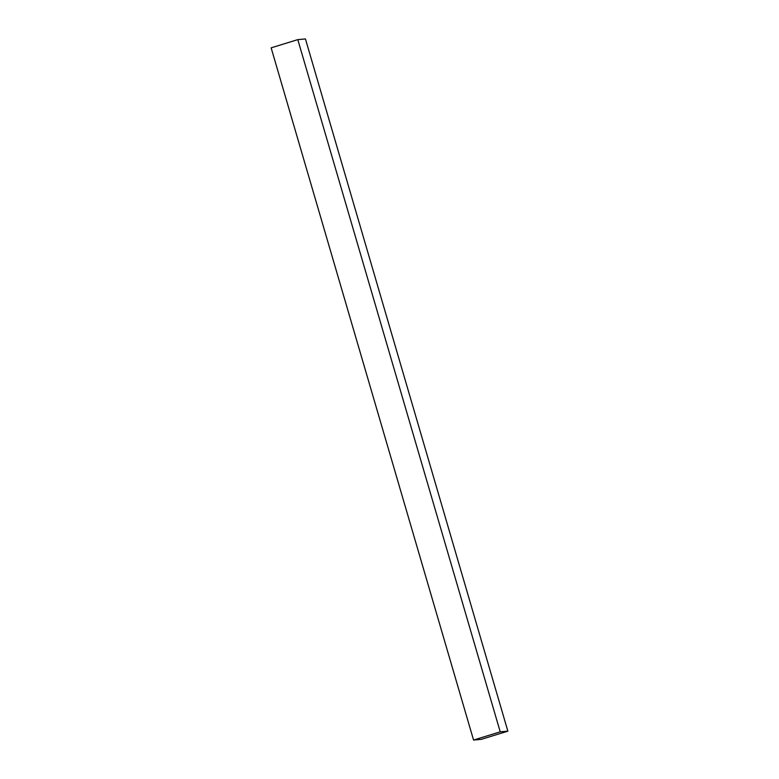 <?xml version="1.0" encoding="UTF-8"?>
<svg xmlns="http://www.w3.org/2000/svg" width="779" height="779" viewBox="0 0 779 779"><rect width="100%" height="100%" fill="white"/><g stroke="black" fill="none" stroke-linecap="round" stroke-linejoin="round"><path stroke-width="1.17" d="M473.554 740.05L500.215 731.832L297.802 39.622L271.141 47.84L473.554 740.05L271.141 47.84L297.802 39.622L500.215 731.832L507.859 731.16L481.198 739.378L473.554 740.05L500.215 731.832L507.859 731.16L305.446 38.95L507.859 731.16L481.198 739.378L473.554 740.05M305.446 38.95L297.802 39.622L305.446 38.95"/></g></svg>
